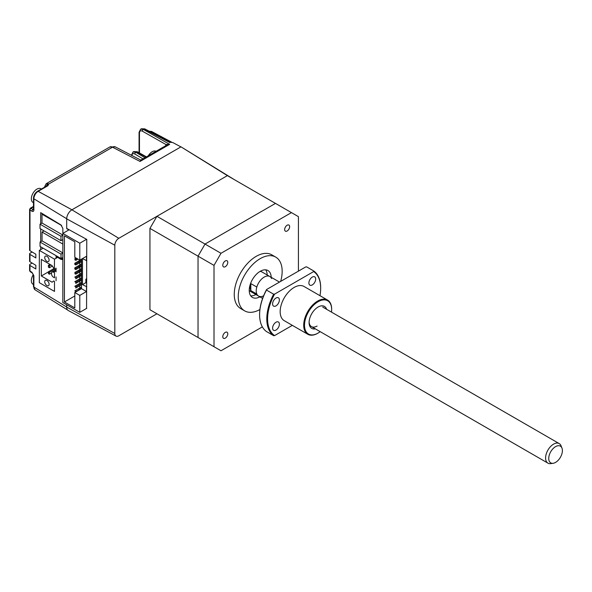 <?xml version="1.0" encoding="UTF-8"?>
<svg xmlns="http://www.w3.org/2000/svg" width="592" height="592" viewBox="0 0 592 592"><rect width="100%" height="100%" fill="white"/><g stroke="black" fill="none" stroke-linecap="round" stroke-linejoin="round"><path stroke-width="0.89" d="M62.833 244.059L42.054 232.057L42.054 240.885L40.056 242.039L61.013 254.138L62.833 253.087M62.833 257.476L61.013 258.526L40.056 246.427L40.056 242.039M61.013 258.526L61.013 254.138M68.42 229.829L68.42 229.363M61.649 225.537L42.01 214.2L42.01 223.029L62.833 235.046M42.01 214.2L42.668 213.823M62.833 235.202L60.969 236.275L40.019 224.176L42.01 223.029M60.969 236.275L60.969 240.67L40.019 228.571L40.019 224.176M62.833 239.59L60.969 240.67M41.329 275.983L52.103 282.206L53.82 280.889L54.501 281.607L54.501 291.427L39.331 282.665L39.331 250.401L54.501 259.163L54.383 269.234L52.103 265.616L41.329 259.392L41.329 275.983L48.411 271.891M46.916 280.475A3.108 1.791 60 0 1 48.944 283.213A3.108 1.791 60 0 1 48.47 285.699A3.108 1.791 60 0 1 46.916 285.544A3.108 1.791 60 0 1 44.888 282.813A3.108 1.791 60 0 1 45.362 280.327A3.108 1.791 60 0 1 46.916 280.475M46.916 256.284A3.108 1.791 60 0 1 48.944 259.015A3.108 1.791 60 0 1 48.47 261.501A3.108 1.791 60 0 1 46.916 261.353A3.108 1.791 60 0 1 44.888 258.615A3.108 1.791 60 0 1 45.362 256.129A3.108 1.791 60 0 1 46.916 256.284M56.055 269.752L52.089 272.039A2.819 1.628 60 0 0 51.504 273.334L51.504 273.793A2.819 1.628 -120 0 0 53.502 277.248L54.501 277.826L54.501 272.757L53.502 272.179L56.055 270.707M39.331 250.401L43.135 248.211M54.501 259.163L57.616 257.365M52.089 272.039A2.819 1.628 60 0 1 53.502 272.179M52.333 266.06L49.41 267.747L49.41 265.904L48.411 265.327L48.411 267.17L49.41 267.747M48.411 265.327L50.009 264.402M49.41 265.904L51.008 264.979M49.41 272.357L48.411 271.78L48.411 273.622L49.41 274.2L49.41 272.357L56.055 268.516M48.411 271.78L53.717 268.716M51.534 272.971L49.41 274.2M69.153 229.763L62.833 233.411L79.794 243.201L86.558 239.301M86.765 283.205L85.855 282.68L85.855 279.224L86.765 279.75M86.765 260.724L82.488 258.586L82.488 284.626L85.855 282.68M86.765 278.699L85.855 279.224M82.488 284.626L86.765 286.765M86.484 260.887L86.484 256.284L79.794 260.14L74.807 257.261L74.807 241.817L64.432 235.831L64.432 301.964L74.807 295.978M64.432 301.964L74.807 307.958L74.807 292.515L81.496 288.659L86.484 291.538L86.484 286.928M74.807 292.515L79.794 295.401L86.484 291.538M79.794 243.201L79.794 260.369M81.496 259.392L74.807 263.255L75.806 263.825L75.806 264.979L81.496 261.694L79.794 262.678L79.794 264.979M81.496 264.002L74.807 267.858L75.806 268.435L75.806 269.589L81.496 266.304L79.794 267.288L79.794 269.589M75.806 274.2L75.806 273.045L74.807 273.622L75.806 274.2L81.496 270.914L79.794 271.891L79.794 274.2M81.496 273.215L74.807 277.078L75.806 277.655L75.806 278.81L81.496 275.524L79.794 276.501L79.794 278.81M81.496 277.826L74.807 281.688L75.806 282.266L75.806 283.413L81.496 280.134L79.794 281.111L79.794 283.413M79.794 285.721L79.794 288.023M81.496 287.046L74.807 290.901L75.806 291.479L79.195 289.984M78.803 289.754L78.803 288.6L79.794 289.177L81.496 288.2L79.794 289.636M75.806 286.876L81.496 283.59L79.794 284.567L78.803 283.99L74.807 286.299L75.806 286.876L75.806 288.023L81.496 284.737M75.806 282.266L81.496 278.98M81.496 282.436L78.803 283.99M75.806 277.655L78.803 275.924L79.794 276.501L79.794 275.347L81.496 274.37M79.794 281.111L79.794 279.957L78.803 279.38M75.806 273.045L78.803 271.321L79.794 271.891L79.794 270.744L81.496 269.76L79.794 270.744L78.803 270.167L74.807 272.468L75.806 273.045M78.803 275.924L78.803 274.777L79.794 275.347M75.806 268.435L78.803 266.711L79.794 267.288L79.794 266.134L81.496 265.149L79.794 266.134L78.803 265.556L78.803 266.711M75.806 269.589L74.807 269.012L74.807 267.858M81.496 268.613L78.803 270.167L78.803 271.321M75.806 263.825L78.803 262.101L79.794 262.678L79.794 261.523L81.496 260.547M75.806 264.979L74.807 264.402L74.807 263.255M78.003 259.104L75.806 260.369L74.807 259.792L77.004 258.526M75.806 260.369L75.806 259.222L74.807 258.645L76.005 257.949M78.803 262.101L78.803 260.946L79.794 261.523M81.496 259.163L81.496 288.659M79.794 295.401L79.794 312.339L86.765 308.314M62.833 233.411L62.833 302.542L79.794 312.339M42.054 232.057L44.06 230.902M62.833 252.888L42.054 240.885M114.818 245.221A5.646 3.256 -60 0 1 118.814 238.31L227.38 175.624L180.989 146.838L71.913 209.812A7.378 4.262 120 0 0 66.696 218.855L114.818 245.221L114.818 333.481L66.696 307.115L66.696 304.769M234.358 179.657L180.989 146.838M298.427 271.143L298.427 216.642L227.38 175.624L156.932 216.302L149.946 228.394L149.946 309.742L156.932 313.775L118.814 335.782A5.646 3.256 -60 0 1 116.039 336.093A5.646 3.256 -60 0 1 114.818 333.481M116.039 336.093L68.295 310.526A7.378 4.262 -60 0 1 66.696 307.115M66.696 218.855L66.696 228.416L86.765 239.412L86.558 308.432M156.932 216.302L205.024 244.067L198.039 256.166L198.039 337.514L220.994 350.76L262.367 326.873M149.946 228.394L198.039 256.166L205.024 244.067L275.472 203.396L205.024 244.067L220.994 253.287L214.008 265.386L214.008 346.727L220.994 350.76M149.946 309.742L214.008 346.727M156.932 313.775L205.024 341.547L198.039 337.514L198.039 256.166L214.008 265.386M259.91 309.512A31.043 17.923 -60 0 1 244.681 310.881A31.043 17.923 -60 0 1 239.923 286.003A31.043 17.923 -60 0 1 260.206 258.645A31.043 17.923 -60 0 1 275.731 257.106A31.043 17.923 -60 0 1 280.66 281.4M244.681 310.881L240.692 308.573A31.043 17.923 -60 0 1 235.934 283.694A31.043 17.923 -60 0 1 256.218 256.336A31.043 17.923 -60 0 1 271.735 254.804L275.731 257.106M225.286 332.386A3.53 2.035 -60 0 1 227.047 332.208A3.53 2.035 -60 0 1 227.587 335.035A3.53 2.035 -60 0 1 225.286 338.143A3.53 2.035 -60 0 1 223.517 338.321A3.53 2.035 -60 0 1 222.977 335.494A3.53 2.035 -60 0 1 225.286 332.386M287.15 225.226A3.53 2.035 -60 0 1 288.911 225.056A3.53 2.035 -60 0 1 289.451 227.883A3.53 2.035 -60 0 1 287.15 230.991A3.53 2.035 -60 0 1 285.388 231.161A3.53 2.035 -60 0 1 284.841 228.334A3.53 2.035 -60 0 1 287.15 225.226M225.286 260.946A3.53 2.035 -60 0 1 227.047 260.769A3.53 2.035 -60 0 1 227.587 263.603A3.53 2.035 -60 0 1 225.286 266.711A3.53 2.035 -60 0 1 223.517 266.881A3.53 2.035 -60 0 1 222.977 264.054A3.53 2.035 -60 0 1 225.286 260.946M271.18 277.293A15.525 8.961 120 0 0 267.969 270.551A15.525 8.961 120 0 0 260.206 271.314A15.525 8.961 120 0 0 250.068 284.996A15.525 8.961 120 0 0 252.444 297.436A15.525 8.961 120 0 0 259.888 296.844M265.712 269.848A15.525 8.961 -60 0 1 267.184 274.984M271.58 278.529A11.292 6.519 120 0 0 269.841 276.516A11.292 6.519 120 0 0 264.202 277.078A11.292 6.519 120 0 0 256.817 287.053L250.83 283.598A11.292 6.519 120 0 0 250.83 290.605L256.817 294.061A11.292 6.519 120 0 0 258.556 296.074A11.292 6.519 120 0 0 263.595 295.837M249.232 290.184A11.292 6.519 120 0 0 250.571 291.464L258.556 296.074A11.292 6.519 -60 0 1 256.218 290.901A11.292 6.519 -60 0 1 261.146 279.542A11.292 6.519 -60 0 1 269.841 276.516L261.864 271.913A11.292 6.519 120 0 0 260.08 271.388M250.83 290.605L250.83 283.598M255.899 294.542A15.525 8.961 -60 0 1 250.712 295.83M291.442 212.609L220.994 253.287M150.449 131.875A1.413 0.873 -61.9 0 1 150.879 131.528A1.413 0.873 -61.9 0 1 151.596 131.461L151.596 131.461A1.413 0.873 -61.9 0 1 151.611 131.468L171.828 142.265L151.596 131.461L149.154 131.195M29.985 250.697L29.985 210.019A1.413 0.814 180 0 1 29.6 209.457L29.6 250.135A1.413 0.814 0 0 0 29.985 250.697L35.846 254.257L35.846 257.942L29.985 254.382A1.413 0.814 180 0 1 29.6 253.82L29.6 261.198A1.413 0.814 0 0 0 29.985 261.753L35.846 265.32L35.846 269.005L29.985 265.445A1.413 0.814 180 0 1 29.6 264.883A1.413 0.814 180 0 1 30.014 264.306L32.153 263.07M33.478 209.635L32.952 209.494A1.413 0.836 121.3 0 0 31.931 211.203L29.985 210.019A1.413 0.836 -58.7 0 1 31.013 208.31L33.485 206.882M142.961 158.863L134.828 154.001A1.413 0.829 -59.1 0 1 135.842 152.285L133.052 151.981L133.762 151.574L136.626 151.833A1.413 0.799 -60.9 0 1 137.307 151.752L133.762 151.574M44.652 187.146A1.413 0.814 180 0 1 44.578 186.887L46.161 183.727A5.646 3.256 60 0 1 47.649 183.498A1.413 1.043 99.6 0 0 46.99 185.355L47.33 185.488A1.413 1.117 -29.6 0 1 48.655 184.075L47.959 185.688L38.177 191.334L71.935 209.797L180.9 146.89L172.775 142.546L168.89 142.05L169.874 142.62M47.649 183.498L48.655 184.075L112.532 147.193A5.646 3.256 -62.6 0 1 115.233 146.853L109.816 146.971A5.646 3.256 -120 0 1 112.532 147.193L140.03 161.453L140.652 160.195L166.707 145.151L169.645 144.352L140.03 161.453M166.278 145.403A1.413 1.029 18.3 0 0 165.923 144.529L169.645 144.352L143.323 129.419L140.637 129.182L144.1 128.967A1.413 0.821 -62.2 0 1 144.788 128.886L141.347 128.767M165.775 145.514L165.923 144.529L142.332 131.15A1.413 0.851 -60.4 0 1 143.323 129.419L144.1 128.967L168.89 142.05M118.814 238.31L71.913 209.812A7.341 4.24 -60 0 1 71.935 209.797M40.7 223.783L40.7 212.624L60.917 224.916L62.856 228.408L62.856 233.396M66.852 228.497L66.852 228.875M62.833 258.593L62.286 259.533L60.917 259.37L56.055 256.417L56.706 256.04M56.055 256.417L56.055 258.26M56.055 268.08L56.055 271.861M56.055 276.93L56.055 280.712M40.7 249.617L40.7 246.797M40.7 241.662L40.7 228.963M68.687 230.029L66.741 228.445M32.22 272.919L30.281 271.735A1.413 0.836 -58.7 0 1 29.985 271.092L31.931 272.268A1.413 0.836 121.3 0 0 32.22 272.919L33.485 275.199L33.485 286.491A1.413 0.814 0 0 0 33.877 287.053L66.696 307.019M29.6 253.82A1.413 0.814 180 0 1 30.014 253.243L32.153 252.014M156.073 151.293A7.903 4.566 120 0 0 153.572 151.13A7.903 4.566 120 0 0 148.318 155.77M33.352 274.488A7.903 4.566 120 0 0 31.509 278.928A7.903 4.566 120 0 0 32.974 284.234L33.485 284.53M41.388 189.033L40.878 188.737A7.903 4.566 120 0 0 38.295 188.53A7.903 4.566 120 0 0 31.509 197.121A7.903 4.566 120 0 0 32.974 202.42L33.485 202.723M548.74 458.46A9.657 5.58 120 0 0 553.135 463.292A9.657 5.58 120 0 0 562.4 450.571A9.657 5.58 120 0 0 561.949 448.018A9.657 5.58 120 0 0 554.327 447.478A9.657 5.58 120 0 0 548.74 458.46M553.135 463.292L550.723 463.617A11.292 6.519 -60 0 1 547.926 463.144A11.292 6.519 -60 0 1 545.595 457.971A11.292 6.519 -60 0 1 550.516 446.612A11.292 6.519 -60 0 1 559.218 443.586A11.292 6.519 -60 0 1 561.031 445.769L561.949 448.018M312.28 284.922A4.795 2.768 120 0 0 315.418 280.689A4.795 2.768 120 0 0 314.678 276.849A4.795 2.768 120 0 0 312.28 277.086A4.795 2.768 120 0 0 309.15 281.311A4.795 2.768 120 0 0 309.882 285.159A4.795 2.768 120 0 0 312.28 284.922M275.983 305.879A4.795 2.768 120 0 0 279.121 301.646A4.795 2.768 120 0 0 278.388 297.806A4.795 2.768 120 0 0 275.983 298.042A4.795 2.768 120 0 0 272.853 302.268A4.795 2.768 120 0 0 273.585 306.116A4.795 2.768 120 0 0 275.983 305.879M275.983 330.07A4.795 2.768 120 0 0 279.121 325.844A4.795 2.768 120 0 0 278.388 321.996A4.795 2.768 120 0 0 275.983 322.24A4.795 2.768 120 0 0 272.853 326.466A4.795 2.768 120 0 0 273.585 330.306A4.795 2.768 120 0 0 275.983 330.07M331.49 312.11A19.188 11.078 120 0 0 331.653 309.572A19.188 11.078 120 0 0 318.082 301.735A19.188 11.078 120 0 0 304.51 325.237A19.188 11.078 120 0 0 318.082 333.074L317.682 333.303A19.758 11.403 -60 0 1 307.803 334.288A19.758 11.403 -60 0 1 304.776 318.452A19.758 11.403 -60 0 1 317.682 301.047A19.758 11.403 -60 0 1 327.561 300.063A19.758 11.403 -60 0 1 331.653 309.113A19.758 11.403 -60 0 1 331.653 309.342M307.803 334.288L284.256 320.686A19.758 11.403 -60 0 1 281.23 304.858A19.758 11.403 -60 0 1 294.135 287.446A19.758 11.403 -60 0 1 304.014 286.469L327.561 300.063M315.344 328.863A12.698 7.333 -60 0 1 309.098 322.588A12.698 7.333 -60 0 1 318.082 307.033L318.082 307.033A12.698 7.333 -60 0 1 326.636 309.305M266.467 290.058L266.607 289.51L305.694 266.948L306.634 266.866L313.819 271.018L313.679 271.558L274.592 294.12L273.652 294.202L266.467 290.058A38.103 22 120 0 0 259.607 314.752A38.103 22 120 0 0 266.467 331.535L273.652 335.679L274.592 335.605L292.337 325.356M274.592 294.12A37.54 21.675 120 0 0 274.592 335.605M273.652 335.679A38.103 22 -60 0 1 273.652 294.202M259.607 314.522A37.54 21.675 -60 0 1 259.607 314.293A37.54 21.675 -60 0 1 266.607 289.51M309.113 321.989A11.292 6.519 120 0 0 317.083 326.044M317.682 333.303L318.082 333.074A19.188 11.078 120 0 0 320.198 331.661M319.969 295.682A37.54 21.675 120 0 0 320.679 288.252A37.54 21.675 120 0 0 313.679 271.558M313.819 271.018A38.103 22 -60 0 1 320.679 287.793A38.103 22 -60 0 1 320.679 288.023M31.931 272.268L33.877 275.761L33.877 287.053A6.09 3.515 120 0 0 35.076 289.806L67.629 310.016M29.6 209.457L30.303 208.236A1.413 0.814 60 0 1 31.013 208.31L32.952 209.494L33.485 209.183M131.491 155.134L131.491 155.274A1.413 0.814 180 0 1 131.491 155.134L133.052 151.981M134.828 154.001C133.052 153.158 132.068 153.72 131.883 155.696M144.936 157.724L135.842 152.285L136.626 151.833L146.046 157.08M47.959 185.688A1.413 0.814 -120 0 0 47.279 185.629L37.503 191.275A1.413 0.814 60 0 1 38.177 191.334A6.09 3.515 120 0 0 33.877 198.794L33.877 210.079C33.751 211.403 33.108 211.773 31.931 211.203M45.029 186.931L46.99 185.355L46.99 185.799M142.332 131.15C140.593 130.373 139.638 130.95 139.468 132.897A1.413 0.814 180 0 1 139.068 132.334L140.637 129.182M139.468 132.897L139.468 152.951M66.696 218.759L33.877 198.794A1.413 0.814 -0 0 1 33.485 198.231C33.7 195.264 35.039 192.948 37.503 191.275M33.877 210.079A1.413 0.814 180 0 1 33.485 209.524L33.626 209.583M60.917 259.37L62.833 258.26M29.985 261.753L29.985 254.382M30.281 271.735L29.6 270.529A1.413 0.814 0 0 0 29.985 271.092L29.985 265.445M33.877 275.761A1.413 0.814 180 0 1 33.485 275.199M146.453 156.85L137.307 151.752M46.161 183.727L109.816 146.971M140.807 160.106L115.233 146.853M139.068 132.334L139.068 152.729M170.074 142.235L144.788 128.886M30.303 208.236L33.485 206.401M33.485 198.231L33.485 209.524M33.485 286.491L35.076 289.806M29.6 270.529L29.6 264.883M547.926 463.144L311.436 326.606M262.604 298.412L258.556 296.074M559.218 443.586L322.729 307.056M279.476 282.081L269.841 276.516M259.607 314.293L259.607 314.752M331.653 309.572L331.653 309.113M320.679 288.252L320.679 287.793"/></g></svg>

